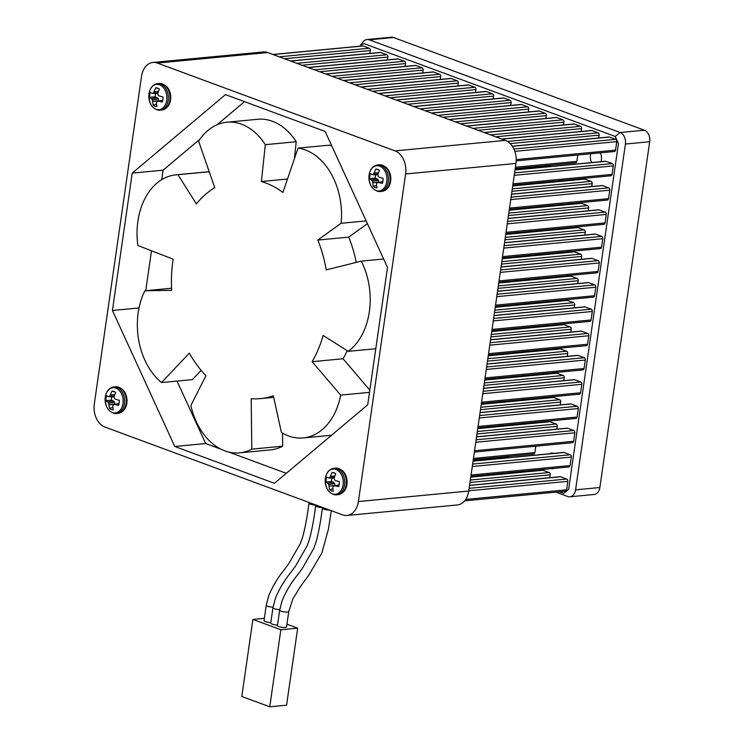<?xml version="1.0" encoding="UTF-8"?>
<svg xmlns="http://www.w3.org/2000/svg" width="744" height="744" viewBox="0 0 744 744"><rect width="100%" height="100%" fill="white"/><g stroke="black" fill="none" stroke-linecap="round" stroke-linejoin="round"><path stroke-width="1.12" d="M270.825 622.542A4.594 1.051 -171.8 0 1 266.222 621.9A4.594 1.051 -171.8 0 1 264.027 620.663L266.25 605.253A4.594 1.051 -171.8 0 0 268.445 606.49A4.594 1.051 -171.8 0 0 273.048 607.132M277.531 625.016A4.594 1.051 -171.8 0 1 272.927 624.374A4.594 1.051 -171.8 0 1 270.742 623.137L272.955 607.727A4.594 1.051 -171.8 0 0 275.15 608.973A4.594 1.051 -171.8 0 0 279.753 609.615M285.212 627.462A4.594 1.051 -171.8 0 1 280.181 626.997A4.594 1.051 -171.8 0 1 277.447 625.62L279.67 610.21A4.594 1.051 -171.8 0 0 282.404 611.587A4.594 1.051 -171.8 0 0 287.426 612.052A4.594 1.051 -171.8 0 0 288.765 611.521L286.542 626.932A4.594 1.051 -171.8 0 1 285.212 627.462M387.764 187.944A12.592 8.937 -95.4 0 0 390.656 181.22A12.592 8.937 -95.4 0 0 385.773 167.047M167.679 106.625A12.592 8.937 -95.4 0 0 170.581 99.901A12.592 8.937 -95.4 0 0 165.689 85.727M123.969 409.944A12.592 8.937 -95.4 0 0 126.871 403.211A12.592 8.937 -95.4 0 0 121.979 389.047M344.053 491.254A12.592 8.937 -95.4 0 0 346.946 484.53A12.592 8.937 -95.4 0 0 342.063 470.357M383.634 259.005L361.259 261.135A62.942 44.677 84.6 0 1 369.349 311.634A62.942 44.677 84.6 0 1 348.257 351.354L375.785 348.731M152.929 62.459L263.283 51.95A18.879 13.401 84.6 0 1 267.691 52.554L157.337 63.063A18.879 13.401 -95.4 0 0 152.929 62.459A18.879 13.401 -95.4 0 0 141.518 76.381L94.311 403.964A18.879 13.401 -95.4 0 0 104.895 427.037L342.575 514.857A18.879 13.401 -95.4 0 0 346.992 515.462A18.879 13.401 -95.4 0 0 358.403 501.54L405.61 173.966A18.879 13.401 -95.4 0 0 395.027 150.883L505.381 140.374A18.879 13.401 84.6 0 1 515.955 163.457L405.61 173.966M157.337 63.063L395.027 150.883M367.703 404.81L274.443 483.302L174.775 446.465L112.418 310.481L132.209 173.11L225.478 94.628L325.147 131.456L387.503 267.44L367.703 404.81M358.403 501.54L468.757 491.031L515.955 163.457M267.691 52.554L505.381 140.374M468.757 491.031A18.879 13.401 84.6 0 1 457.337 504.953L346.992 515.462M287.482 179.034L261.395 181.517A110.159 78.185 -95.4 0 1 282.906 192.445L298.037 148.13A62.942 44.677 84.6 0 1 341.105 223.293L317.837 240.061A110.159 78.185 -95.4 0 1 326.235 269.895L361.259 261.135M331.666 145.675A62.942 44.677 84.6 0 0 328.932 145.182L298.037 148.13M261.395 181.517L265.32 144.68L296.214 141.732L294.41 158.751M209.696 173.092L208.869 171.771L177.965 174.71L196.351 203.884A110.159 78.185 -95.4 0 1 214.765 187.674L198.611 141.174A62.942 44.677 84.6 0 1 226.846 122.221A62.942 44.677 84.6 0 1 265.32 144.68M226.846 122.221L257.74 119.282A62.942 44.677 84.6 0 1 296.214 141.732M171.566 288.235L144.829 290.783L171.669 290.318A110.159 78.185 -95.4 0 1 173.129 259.182L137.854 245.501A62.942 44.677 84.6 0 1 175.919 174.84A62.942 44.677 84.6 0 1 177.965 174.71M175.919 174.84L206.813 171.901A62.942 44.677 84.6 0 1 208.869 171.771M201.15 370.373L192.408 379.617L161.513 382.565A62.942 44.677 84.6 0 1 144.829 290.783M282.525 433.12L282.673 446.195L251.779 449.134A62.942 44.677 84.6 0 1 239.531 452.845A62.942 44.677 84.6 0 1 190.855 405.48L205.939 375.729A110.159 78.185 -95.4 0 1 189.348 353.112L161.513 382.565M282.673 446.195A62.942 44.677 84.6 0 1 270.425 449.906L239.531 452.845M273.699 397.352L260.4 398.617A110.159 78.185 -95.4 0 1 251.202 398.738L251.779 449.134M260.4 398.617A110.159 78.185 -95.4 0 0 273.364 395.808L281.39 432.441A62.942 44.677 84.6 0 0 303.217 437.937A62.942 44.677 84.6 0 0 340.678 395.101L369.508 392.348M369.824 390.107L343.031 358.757L312.127 361.696L340.678 395.101M312.127 361.696A110.159 78.185 -95.4 0 0 323.156 335.423L348.257 351.354M343.031 358.757A110.159 78.185 -95.4 0 0 347.253 350.712M356.274 262.381A110.159 78.185 -95.4 0 0 348.731 237.113L317.837 240.061M348.731 237.113L367.424 223.646M366.16 220.903L341.105 223.293M286.301 473.324L228.715 452.045M220.996 449.19L205.67 443.526L174.775 446.465M205.67 443.526L177.035 381.086M139.016 307.951L112.418 310.481M145.74 290.69L151.488 250.793M161.746 179.648L163.113 170.171L132.209 173.11M163.113 170.171L199.978 139.137M217.09 124.741L244.516 101.658M286.942 624.188L297.674 628.159L286.57 705.2L269.756 706.8L241.8 696.477L252.904 619.427L264.362 618.338M297.674 628.159L280.851 629.759L252.904 619.427M269.756 706.8L280.851 629.759M600.882 161.708A7.868 5.589 -95.4 0 0 600.194 152.873M551.611 468.618A7.868 5.589 -95.4 0 0 552.969 468.72A7.868 5.589 -95.4 0 0 554.289 468.357M553.545 453.403A7.868 5.589 -95.4 0 0 553.313 453.301A7.868 5.589 -95.4 0 0 551.481 453.059A7.868 5.589 -95.4 0 0 549.509 453.784M359.891 46.175L363.314 41.636A9.44 6.705 84.6 0 1 367.024 39.516L391.307 37.2A9.44 6.705 84.6 0 1 393.511 37.498L644.397 130.2A9.44 6.705 84.6 0 1 649.689 141.741L599.859 487.515A9.44 6.705 84.6 0 1 594.158 494.481L569.876 496.787A9.44 6.705 84.6 0 1 567.672 496.49L555.898 492.137M367.024 39.516A9.44 6.705 84.6 0 1 369.229 39.813L620.124 132.516A9.44 6.705 84.6 0 1 625.416 144.057L575.586 489.831A9.44 6.705 84.6 0 1 569.876 496.787M590.857 153.766A7.868 5.589 -95.4 0 0 591.843 162.564M360.673 44.854L364.309 43.738L615.204 136.44L618.459 143.536L568.63 489.31L563.766 493.411L559.423 491.803M539.047 166.265L538.944 166.991M550.848 166.47L549.742 166.061A1.888 1.339 -95.4 0 0 549.295 166.005L515.127 169.26M510.728 105.453L511.137 102.598A1.888 1.339 -95.4 0 0 510.077 100.291L503.911 98.022A1.888 1.339 -95.4 0 0 503.474 97.957L413.711 106.504M528.333 111.953L528.742 109.108A1.888 1.339 -95.4 0 0 527.682 106.801L521.516 104.523A1.888 1.339 -95.4 0 0 521.079 104.467L431.325 113.014M545.938 118.463L546.347 115.618A1.888 1.339 -95.4 0 0 545.287 113.302L539.13 111.033A1.888 1.339 -95.4 0 0 538.684 110.968L448.93 119.514M563.543 124.964L563.952 122.118A1.888 1.339 -95.4 0 0 562.892 119.812L556.735 117.533A1.888 1.339 -95.4 0 0 556.289 117.478L466.534 126.024M369.87 53.41L370.279 50.555A1.888 1.339 -95.4 0 0 369.229 48.248L363.063 45.97A1.888 1.339 -95.4 0 0 362.626 45.914L272.862 54.461M387.485 59.911L387.894 57.065A1.888 1.339 -95.4 0 0 386.834 54.758L380.668 52.48A1.888 1.339 -95.4 0 0 380.231 52.415L290.467 60.971M405.089 66.421L405.499 63.566A1.888 1.339 -95.4 0 0 404.438 61.259L398.273 58.981A1.888 1.339 -95.4 0 0 397.835 58.925L308.072 67.472M422.694 72.921L423.103 70.076A1.888 1.339 -95.4 0 0 422.043 67.769L415.887 65.491A1.888 1.339 -95.4 0 0 415.44 65.425L325.686 73.981M440.299 79.431L440.708 76.576A1.888 1.339 -95.4 0 0 439.648 74.27L433.492 71.991A1.888 1.339 -95.4 0 0 433.045 71.936L343.291 80.482M457.904 85.932L458.313 83.086A1.888 1.339 -95.4 0 0 457.253 80.78L451.097 78.501A1.888 1.339 -95.4 0 0 450.65 78.445L360.896 86.992M475.509 92.442L475.918 89.587A1.888 1.339 -95.4 0 0 474.867 87.281L468.701 85.002A1.888 1.339 -95.4 0 0 468.264 84.946L378.501 93.493M493.114 98.943L493.532 96.097A1.888 1.339 -95.4 0 0 492.472 93.79L486.306 91.512A1.888 1.339 -95.4 0 0 485.869 91.456L396.106 100.003M577.753 155.012L576.842 161.383A1.888 1.339 -95.4 0 1 575.698 162.778L515.229 168.535M610.471 175.724A1.888 1.339 -95.4 0 0 610.908 175.789A1.888 1.339 -95.4 0 0 612.052 174.394L613.279 165.903A1.888 1.339 -95.4 0 0 612.219 163.596L606.053 161.318A1.888 1.339 -95.4 0 0 605.616 161.253L515.034 169.883M570.76 203.54L570.657 204.265M588.262 210.775L588.681 207.92A1.888 1.339 -95.4 0 0 587.621 205.614L581.455 203.345A1.888 1.339 -95.4 0 0 581.018 203.279L509.231 210.115M603.477 224.251A1.888 1.339 -95.4 0 0 603.914 224.316A1.888 1.339 -95.4 0 0 605.058 222.921L606.286 214.43A1.888 1.339 -95.4 0 0 605.225 212.124L599.059 209.845A1.888 1.339 -95.4 0 0 598.622 209.789L508.04 218.411M574.256 179.276L574.154 180.002M591.759 186.502L592.168 183.656A1.888 1.339 -95.4 0 0 591.117 181.35L584.951 179.072A1.888 1.339 -95.4 0 0 584.514 179.016L512.728 185.851M606.974 199.987A1.888 1.339 -95.4 0 0 607.411 200.052A1.888 1.339 -95.4 0 0 608.555 198.657L609.782 190.166A1.888 1.339 -95.4 0 0 608.722 187.86L602.556 185.582A1.888 1.339 -95.4 0 0 602.119 185.516L511.537 194.147M563.775 252.067L563.664 252.793M581.269 259.303L581.687 256.457A1.888 1.339 -95.4 0 0 580.627 254.15L574.461 251.872A1.888 1.339 -95.4 0 0 574.024 251.807L502.237 258.642M596.483 272.788A1.888 1.339 -95.4 0 0 596.921 272.843A1.888 1.339 -95.4 0 0 598.064 271.448L599.292 262.958A1.888 1.339 -95.4 0 0 598.232 260.651L592.066 258.373A1.888 1.339 -95.4 0 0 591.629 258.317L501.047 266.947M560.279 276.34L560.167 277.066M577.772 283.566L578.19 280.721A1.888 1.339 -95.4 0 0 577.13 278.414L570.964 276.136A1.888 1.339 -95.4 0 0 570.527 276.071L498.74 282.915M556.782 300.604L556.67 301.329M574.275 307.83L574.694 304.984A1.888 1.339 -95.4 0 0 573.633 302.678L567.467 300.399A1.888 1.339 -95.4 0 0 567.03 300.344L495.244 307.179M589.49 321.315A1.888 1.339 -95.4 0 0 589.927 321.371A1.888 1.339 -95.4 0 0 591.071 319.985L592.298 311.494A1.888 1.339 -95.4 0 0 591.238 309.178L585.072 306.909A1.888 1.339 -95.4 0 0 584.635 306.844L494.053 315.475M592.987 297.051A1.888 1.339 -95.4 0 0 593.424 297.107A1.888 1.339 -95.4 0 0 594.568 295.721L595.795 287.221A1.888 1.339 -95.4 0 0 594.735 284.915L588.569 282.636A1.888 1.339 -95.4 0 0 588.132 282.581L497.55 291.211M567.272 227.804L567.161 228.529M584.765 235.039L585.184 232.193A1.888 1.339 -95.4 0 0 584.124 229.877L577.958 227.608A1.888 1.339 -95.4 0 0 577.521 227.543L505.734 234.379M599.98 248.524A1.888 1.339 -95.4 0 0 600.417 248.58A1.888 1.339 -95.4 0 0 601.561 247.185L602.789 238.694A1.888 1.339 -95.4 0 0 601.729 236.387L595.563 234.109A1.888 1.339 -95.4 0 0 595.126 234.053L504.544 242.674M581.148 131.474L581.557 128.628A1.888 1.339 -95.4 0 0 580.506 126.313L574.34 124.043A1.888 1.339 -95.4 0 0 573.894 123.978L484.139 132.525M598.753 137.975L599.162 135.129A1.888 1.339 -95.4 0 0 598.111 132.823L591.945 130.544A1.888 1.339 -95.4 0 0 591.508 130.488L501.744 139.035M613.967 151.46A1.888 1.339 -95.4 0 0 614.404 151.516A1.888 1.339 -95.4 0 0 615.548 150.13L616.776 141.639A1.888 1.339 -95.4 0 0 615.716 139.323L609.55 137.054A1.888 1.339 -95.4 0 0 609.113 136.989L512.309 146.215M473.165 460.443L507.343 457.188A1.888 1.339 -95.4 0 1 507.78 457.244L508.887 457.653M496.983 458.174L497.085 457.448M553.173 325.593L553.285 324.868M491.756 331.443L563.534 324.607A1.888 1.339 -95.4 0 1 563.971 324.663L570.136 326.942A1.888 1.339 -95.4 0 1 571.197 329.248L570.778 332.094M549.677 349.857L549.788 349.131M488.259 355.706L560.037 348.871A1.888 1.339 -95.4 0 1 560.474 348.927L566.64 351.205A1.888 1.339 -95.4 0 1 567.7 353.512L567.281 356.357M487.06 364.002L577.642 355.372A1.888 1.339 -95.4 0 1 578.079 355.437L584.245 357.715A1.888 1.339 -95.4 0 1 585.305 360.022L584.077 368.513A1.888 1.339 -95.4 0 1 582.933 369.908L484.865 379.245M490.556 339.738L581.138 331.108A1.888 1.339 -95.4 0 1 581.576 331.173L587.741 333.452A1.888 1.339 -95.4 0 1 588.802 335.758L587.574 344.249A1.888 1.339 -95.4 0 1 586.43 345.644L488.362 354.981M484.763 379.97L556.54 373.135A1.888 1.339 -95.4 0 1 556.977 373.2L563.143 375.469A1.888 1.339 -95.4 0 1 564.203 377.775L563.794 380.63M546.18 374.12L546.291 373.395M483.563 388.266L574.145 379.645A1.888 1.339 -95.4 0 1 574.582 379.7L580.748 381.979A1.888 1.339 -95.4 0 1 581.808 384.285L580.58 392.776A1.888 1.339 -95.4 0 1 579.437 394.171L481.368 403.508M477.769 428.498L549.546 421.662A1.888 1.339 -95.4 0 1 549.983 421.727L556.149 424.006A1.888 1.339 -95.4 0 1 557.21 426.312L556.8 429.158M539.186 422.648L539.298 421.922M476.569 436.802L567.151 428.172A1.888 1.339 -95.4 0 1 567.588 428.228L573.754 430.506A1.888 1.339 -95.4 0 1 574.814 432.813L573.587 441.313A1.888 1.339 -95.4 0 1 572.443 442.699L474.374 452.045M470.775 477.034L542.553 470.199A1.888 1.339 -95.4 0 1 542.99 470.255L549.156 472.533A1.888 1.339 -95.4 0 1 550.216 474.839L549.807 477.685M532.192 471.185L532.304 470.459M469.576 485.33L560.158 476.699A1.888 1.339 -95.4 0 1 560.595 476.764L566.761 479.034A1.888 1.339 -95.4 0 1 567.821 481.349L566.593 489.84A1.888 1.339 -95.4 0 1 565.459 491.226L464.665 500.833M533.299 453.896A1.888 1.339 -95.4 0 0 533.736 453.952A1.888 1.339 -95.4 0 0 534.88 452.566L535.801 446.195M473.072 461.066L563.654 452.436A1.888 1.339 -95.4 0 1 564.091 452.492L570.257 454.77A1.888 1.339 -95.4 0 1 571.318 457.076L570.09 465.577A1.888 1.339 -95.4 0 1 568.946 466.962L470.878 476.309M480.066 412.529L570.648 403.908A1.888 1.339 -95.4 0 1 571.085 403.964L577.251 406.243A1.888 1.339 -95.4 0 1 578.311 408.549L577.084 417.04A1.888 1.339 -95.4 0 1 575.94 418.435L477.871 427.772M481.266 404.234L553.043 397.398A1.888 1.339 -95.4 0 1 553.48 397.463L559.646 399.733A1.888 1.339 -95.4 0 1 560.706 402.048L560.297 404.894M542.683 398.384L542.794 397.659M339.143 484.883L334.856 485.832A20.19 5.831 4.6 0 0 338.641 486.623A9.374 6.65 -95.4 0 0 339.255 484.223A9.374 6.65 -95.4 0 0 339.357 481.619A20.19 3.329 -168.3 0 1 335.609 480.587L335.432 480.485A20.032 8.054 -150.2 0 1 334.493 479.648L334.326 479.285A20.032 12.788 -100.1 0 1 334.251 477.908L334.288 477.695A20.19 12.155 -71.6 0 1 335.767 473.788A9.374 6.65 -95.4 0 0 334 472.766A9.374 6.65 -95.4 0 0 333.628 472.645A9.374 6.65 -95.4 0 0 332.131 472.44A20.19 14.657 112.5 0 0 330.476 476.281L334.809 476.123M334.958 473.221L332.131 472.44M343.077 484.93A12.676 8.993 -95.4 0 0 335.972 469.436A12.676 8.993 -95.4 0 0 325.351 478.373A12.676 8.993 -95.4 0 0 332.456 493.867A12.676 8.993 -95.4 0 0 343.077 484.93M334.856 485.832L339.152 484.837M339.152 484.8L334.67 485.832M331.982 478.076A7.7 5.468 -95.4 0 0 331.61 481.433L334.549 483.265L334.967 485.627L329.062 486.102A20.19 14.657 112.5 0 0 329.629 489.803A9.374 6.65 -95.4 0 0 333.266 491.152A20.19 12.155 -71.6 0 1 332.875 487.506L332.903 487.32A20.032 9.309 -47.4 0 1 333.321 486.251M329.062 486.102L334.967 485.414M334.716 483.628L328.69 484.539A20.032 15.261 79 0 0 329.025 485.888M328.69 484.539L334.549 483.265M333.479 482.168L327.844 483.302A20.032 10.528 23.1 0 0 328.513 484.167M327.844 483.302L333.331 482.075M328.485 477.955L328.485 477.955A20.19 3.329 -168.3 0 1 326.756 476.969A9.374 6.65 -95.4 0 0 326.142 479.378A9.374 6.65 -95.4 0 0 326.039 481.973A20.19 5.831 4.6 0 0 327.732 483.2M346.658 478.085L346.313 477.546M334.251 477.881L329.434 477.788A20.032 2.13 175.5 0 0 328.616 477.964L334.261 478.104M329.434 477.788L334.288 477.667M334.744 476.318L330.382 476.476A20.032 11.783 139.1 0 0 329.694 477.574M331.61 481.433L326.039 481.973M332.931 488.613L329.629 489.803M382.844 181.573L378.566 182.522A20.19 5.831 4.6 0 0 382.342 183.312A9.374 6.65 -95.4 0 0 382.965 180.904A9.374 6.65 -95.4 0 0 383.067 178.309A20.19 3.329 -168.3 0 1 379.319 177.267L379.142 177.174A20.032 8.054 -150.2 0 1 378.203 176.337L378.036 175.965A20.032 12.788 -100.1 0 1 377.961 174.598L377.989 174.375A20.19 12.155 -71.6 0 1 379.477 170.469A9.374 6.65 -95.4 0 0 377.71 169.446A9.374 6.65 -95.4 0 0 377.338 169.325A9.374 6.65 -95.4 0 0 375.841 169.13A20.19 14.657 112.5 0 0 374.186 172.971L378.519 172.813M378.668 169.911L375.841 169.13M386.787 181.61A12.676 8.993 -95.4 0 0 379.682 166.126A12.676 8.993 -95.4 0 0 369.061 175.063A12.676 8.993 -95.4 0 0 376.166 190.557A12.676 8.993 -95.4 0 0 386.787 181.61M378.566 182.522L382.853 181.517M382.862 181.49L378.371 182.513M375.692 174.766A7.7 5.468 -95.4 0 0 375.32 178.123L378.25 179.946L378.668 182.317L372.772 182.782A20.19 14.657 112.5 0 0 373.339 186.493A9.374 6.65 -95.4 0 0 376.976 187.832A20.19 12.155 -71.6 0 1 376.576 184.196L376.603 184.001A20.032 9.309 -47.4 0 1 377.031 182.94M372.772 182.782L378.668 182.094M378.417 180.318L372.391 181.229A20.032 15.261 79 0 0 372.735 182.568M372.391 181.229L378.25 179.946M377.189 178.858L371.554 179.992A20.032 10.528 23.1 0 0 372.223 180.857M371.554 179.992L377.041 178.755M372.195 174.635L372.195 174.635A20.19 3.329 -168.3 0 1 370.466 173.65A9.374 6.65 -95.4 0 0 369.852 176.058A9.374 6.65 -95.4 0 0 369.749 178.662A20.19 5.831 4.6 0 0 371.442 179.89M390.368 174.766L390.023 174.236M377.961 174.57L373.144 174.468A20.032 2.13 175.5 0 0 372.316 174.654L377.971 174.784M373.144 174.468L377.999 174.347M378.445 173.008L374.083 173.166A20.032 11.783 139.1 0 0 373.395 174.254M375.32 178.123L369.749 178.662M376.631 185.303L373.339 186.493M119.059 403.564L114.781 404.513A20.19 5.831 4.6 0 0 118.556 405.303A9.374 6.65 -95.4 0 0 119.18 402.904A9.374 6.65 -95.4 0 0 119.282 400.3L119.291 400.579M114.883 391.902L112.056 391.13A20.19 14.657 112.5 0 0 110.4 394.962L114.734 394.804M114.176 396.561L109.359 396.468L114.213 396.347A20.19 12.155 -71.6 0 1 115.683 392.469A9.374 6.65 -95.4 0 0 113.925 391.446A9.374 6.65 -95.4 0 0 113.553 391.325A9.374 6.65 -95.4 0 0 112.056 391.13M123.002 403.611A12.676 8.993 -95.4 0 0 115.897 388.117A12.676 8.993 -95.4 0 0 105.276 397.064A12.676 8.993 -95.4 0 0 112.372 412.548A12.676 8.993 -95.4 0 0 123.002 403.611M114.781 404.513L119.068 403.518M119.077 403.481L114.585 404.513M111.907 396.757A7.7 5.468 -95.4 0 0 111.535 400.114L114.464 401.946L114.883 404.308L108.977 404.783A20.19 14.657 112.5 0 0 109.554 408.493A9.374 6.65 -95.4 0 0 113.181 409.832A20.19 12.155 -71.6 0 1 112.79 406.187L112.818 406.001A20.032 9.309 -47.4 0 1 113.237 404.931M108.977 404.783L114.883 404.094M114.632 402.309L108.605 403.22A20.032 15.261 79 0 0 108.95 404.569M108.605 403.22L114.464 401.946M113.395 400.849L107.759 401.993A20.032 10.528 23.1 0 0 108.438 402.848M107.759 401.993L113.255 400.756M108.41 396.636L108.41 396.636A20.19 3.329 -168.3 0 1 106.68 395.65A9.374 6.65 -95.4 0 0 106.067 398.059A9.374 6.65 -95.4 0 0 105.964 400.653A20.19 5.831 4.6 0 0 107.657 401.881M126.573 396.766L126.229 396.227M126.034 394.934L125.662 394.469M109.359 396.468A20.032 2.13 175.5 0 0 108.531 396.645L114.185 396.784M114.66 394.999L110.298 395.157A20.032 11.783 139.1 0 0 109.61 396.254M114.204 396.375L114.176 396.589A20.032 12.788 -100.1 0 0 114.241 397.966L114.418 398.328A20.032 8.054 -150.2 0 0 115.357 399.165L115.534 399.268A20.19 3.329 -168.3 0 0 119.282 400.3M111.535 400.114L105.964 400.653M112.846 407.293L109.554 408.493M162.769 100.254L158.481 101.203A20.19 5.831 4.6 0 0 162.266 101.993A9.374 6.65 -95.4 0 0 162.88 99.584A9.374 6.65 -95.4 0 0 162.992 96.99A20.19 3.329 -168.3 0 1 159.244 95.957L159.067 95.855A20.032 8.054 -150.2 0 1 158.119 95.018L157.951 94.655A20.032 12.788 -100.1 0 1 157.886 93.279L157.914 93.056A20.19 12.155 -71.6 0 1 159.393 89.15A9.374 6.65 -95.4 0 0 157.626 88.127A9.374 6.65 -95.4 0 0 157.263 88.006A9.374 6.65 -95.4 0 0 155.766 87.811A20.19 14.657 112.5 0 0 154.101 91.651L158.444 91.493M158.593 88.592L155.766 87.811M166.703 100.291A12.676 8.993 -95.4 0 0 159.607 84.807A12.676 8.993 -95.4 0 0 148.977 93.744A12.676 8.993 -95.4 0 0 156.082 109.238A12.676 8.993 -95.4 0 0 166.703 100.291M158.481 101.203L162.778 100.198M162.787 100.17L158.295 101.193M155.617 93.446A7.7 5.468 -95.4 0 0 155.245 96.804L158.174 98.627L158.593 100.998L152.687 101.463A20.19 14.657 112.5 0 0 153.264 105.174A9.374 6.65 -95.4 0 0 156.891 106.513A20.19 12.155 -71.6 0 1 156.5 102.877L156.528 102.681A20.032 9.309 -47.4 0 1 156.947 101.621M152.687 101.463L158.593 100.784M158.342 98.999L152.315 99.91A20.032 15.261 79 0 0 152.65 101.249M152.315 99.91L158.174 98.627M157.105 97.538L151.469 98.673A20.032 10.528 23.1 0 0 152.148 99.538M151.469 98.673L156.965 97.436M152.12 93.326L152.12 93.326A20.19 3.329 -168.3 0 1 150.39 92.34A9.374 6.65 -95.4 0 0 149.777 94.739A9.374 6.65 -95.4 0 0 149.665 97.343A20.19 5.831 4.6 0 0 151.367 98.571M170.283 93.446L169.939 92.916M157.886 93.251L153.069 93.149A20.032 2.13 175.5 0 0 152.241 93.335L157.886 93.465M153.069 93.149L157.923 93.037M158.37 91.689L154.008 91.847A20.032 11.783 139.1 0 0 153.32 92.935M155.245 96.804L149.665 97.343M156.556 103.983L153.264 105.174M315.744 505.083A4.594 1.051 -171.8 0 1 311.141 504.441A4.594 1.051 -171.8 0 1 308.946 503.204C307.216 516.866 305.114 528.147 302.641 537.047L300.437 543.371L288.774 563.692L283.752 570.434C277.633 577.949 272.611 586.402 268.677 595.795L266.25 605.253M322.45 507.557A4.594 1.051 -171.8 0 1 317.855 506.915A4.594 1.051 -171.8 0 1 315.661 505.678C313.922 519.34 311.82 530.621 309.346 539.521L307.142 545.854L295.489 566.175L290.467 572.908C284.348 580.422 279.316 588.876 275.382 598.269L272.955 607.727M329.518 510.04A4.594 1.051 -171.8 0 1 324.747 509.445A4.594 1.051 -171.8 0 1 322.366 508.161C320.636 521.823 318.534 533.104 316.051 542.004L313.847 548.328L302.194 568.658L297.172 575.391C291.053 582.905 286.022 591.359 282.097 600.752L279.67 610.21M599.859 487.515L575.586 489.831M649.689 141.741L625.416 144.057M644.397 130.2L620.124 132.516L615.204 136.44M393.511 37.498L369.229 39.813M511.137 102.598L425.28 110.782M528.742 109.108L442.885 117.282M546.347 115.618L460.49 123.792M563.952 122.118L478.094 130.293M515.415 167.233L576.842 161.383M513.025 183.824L612.052 174.394M613.279 165.903L514.244 175.333M588.681 207.92L508.45 215.565M506.032 232.351L605.058 222.921M606.286 214.43L507.25 223.86M592.168 183.656L511.946 191.301M509.528 208.088L608.555 198.657M609.782 190.166L510.747 199.597M581.687 256.457L501.456 264.092M499.038 280.888L598.064 271.448M599.292 262.958L500.256 272.388M578.19 280.721L497.959 288.365M574.694 304.984L494.462 312.629M492.044 329.415L591.071 319.985M592.298 311.494L493.272 320.924M495.541 305.152L594.568 295.721M595.795 287.221L496.76 296.661M585.184 232.193L504.953 239.828M502.535 256.624L601.561 247.185M602.789 238.694L503.753 248.124M581.557 128.628L495.699 136.803M599.162 135.129L510.207 143.601M516.215 159.588L615.548 150.13M616.776 141.639L514.82 151.348M507.78 457.244L473.147 460.545M491.319 334.447L570.136 326.942M563.971 324.663L491.738 331.545M487.822 358.71L566.64 351.205M560.474 348.927L488.241 355.809M486.623 367.006L584.245 357.715M578.079 355.437L487.041 364.104M490.119 342.742L587.741 333.452M581.576 331.173L490.538 339.841M484.325 382.983L563.143 375.469M556.977 373.2L484.744 380.072M483.126 391.279L580.748 381.979M574.582 379.7L483.544 388.368M477.332 431.511L556.149 424.006M549.983 421.727L477.75 428.609M476.132 439.806L573.754 430.506M567.588 428.228L476.551 436.905M470.338 480.038L549.156 472.533M542.99 470.255L470.757 477.136M469.139 488.334L566.761 479.034M560.595 476.764L469.557 485.432M472.635 464.07L570.257 454.77M564.091 452.492L473.054 461.168M479.629 415.543L577.251 406.243M571.085 403.964L480.047 412.641M480.829 407.247L559.646 399.733M553.48 397.463L481.247 404.336M510.077 100.291L420.1 108.866M527.682 106.801L437.704 115.367M545.287 113.302L455.309 121.877M562.892 119.812L472.914 128.377M612.219 163.596L514.597 172.887M587.621 205.614L508.803 213.128M605.225 212.124L507.603 221.424M591.117 181.35L512.3 188.855M608.722 187.86L511.1 197.151M580.627 254.15L501.809 261.656M598.232 260.651L500.61 269.951M577.13 278.414L498.313 285.919M573.633 302.678L494.816 310.183M591.238 309.178L493.616 318.478M594.735 284.915L497.113 294.215M584.124 229.877L505.306 237.392M601.729 236.387L504.106 245.687M580.506 126.313L490.519 134.887M598.111 132.823L507.548 141.444M615.716 139.323L513.89 149.023M490.966 336.893L571.197 329.248M487.469 361.156L567.7 353.512M486.278 369.452L585.305 360.022M489.775 345.188L588.802 335.758M483.972 385.42L564.203 377.775M482.782 393.716L581.808 384.285M476.978 433.947L557.21 426.312M475.788 442.243L574.814 432.813M469.985 482.484L550.216 474.839M468.794 490.78L567.821 481.349M472.291 466.516L571.318 457.076M479.285 417.979L578.311 408.549M480.475 409.684L560.706 402.048M549.742 166.061L515.108 169.362M503.911 98.022L413.934 106.587M521.516 104.523L431.539 113.097M539.13 111.033L449.144 119.598M556.735 117.533L466.748 126.108M370.279 50.555L284.431 58.739M387.894 57.065L302.036 65.24M405.499 63.566L319.641 71.75M423.103 70.076L337.246 78.25M440.708 76.576L354.851 84.76M458.313 83.086L372.456 91.261M475.918 89.587L390.07 97.771M493.532 96.097L407.675 104.272M606.053 161.318L515.015 169.985M581.455 203.345L509.221 210.217M599.059 209.845L508.022 218.513M584.951 179.072L512.718 185.953M602.556 185.582L511.519 194.249M574.461 251.872L502.228 258.754M592.066 258.373L501.028 267.049M570.964 276.136L498.731 283.018M567.467 300.399L495.234 307.281M585.072 306.909L494.035 315.577M588.569 282.636L497.531 291.313M577.958 227.608L505.725 234.481M595.563 234.109L504.525 242.786M574.34 124.043L484.363 132.609M591.945 130.544L501.968 139.119M609.55 137.054L512.374 146.308M485.051 377.943L584.077 368.513M488.548 353.679L587.574 344.249M481.554 402.206L580.58 392.776M474.56 450.743L573.587 441.313M465.698 499.447L566.593 489.84M473.454 458.416L534.88 452.566M471.064 475.007L570.09 465.577M478.057 426.479L577.084 417.04M273.085 54.544L363.063 45.97M369.229 48.248L279.242 56.823M290.69 61.045L380.668 52.48M386.834 54.758L296.847 63.324M308.295 67.555L398.273 58.981M404.438 61.259L314.461 69.834M325.9 74.056L415.887 65.491M422.043 67.769L332.066 76.334M343.505 80.566L433.492 71.991M439.648 74.27L349.671 82.844M361.11 87.067L451.097 78.501M457.253 80.78L367.276 89.345M378.724 93.577L468.701 85.002M474.867 87.281L384.881 95.855M396.329 100.087L486.306 91.512M492.472 93.79L402.485 102.356M337.06 468.692A13.346 9.477 -95.4 0 0 333.935 468.264C329.332 469.008 326.467 472.366 325.342 478.318C325.082 488.557 328.792 494.072 336.474 494.844A13.346 9.477 -95.4 0 0 344.537 485.004A13.346 9.477 -95.4 0 0 337.06 468.692M338.725 468.534A13.346 9.477 -95.4 0 0 335.609 468.106C343.282 468.887 346.992 474.393 346.732 484.642C345.607 490.594 342.742 493.942 338.139 494.686A13.346 9.477 -95.4 0 0 346.211 484.846A13.346 9.477 -95.4 0 0 338.725 468.534M333.349 494.425A13.346 9.477 -95.4 0 0 336.474 494.844L338.139 494.686M380.77 165.382A13.346 9.477 -95.4 0 0 377.645 164.954C373.042 165.698 370.177 169.046 369.052 175.007C368.792 185.247 372.502 190.752 380.175 191.534A13.346 9.477 -95.4 0 0 388.247 181.694A13.346 9.477 -95.4 0 0 380.77 165.382M382.435 165.224A13.346 9.477 -95.4 0 0 379.319 164.796C386.992 165.577 390.702 171.083 390.442 181.322C389.317 187.283 386.452 190.631 381.849 191.375A13.346 9.477 -95.4 0 0 389.921 181.536A13.346 9.477 -95.4 0 0 382.435 165.224M377.059 191.115A13.346 9.477 -95.4 0 0 380.175 191.534L381.849 191.375M116.975 387.373A13.346 9.477 -95.4 0 0 113.86 386.945C109.256 387.689 106.392 391.046 105.267 396.998C105.006 407.238 108.717 412.753 116.39 413.534A13.346 9.477 -95.4 0 0 124.462 403.685A13.346 9.477 -95.4 0 0 116.975 387.373M118.649 387.215A13.346 9.477 -95.4 0 0 115.525 386.787C123.206 387.568 126.917 393.074 126.657 403.322C125.531 409.274 122.667 412.632 118.064 413.366A13.346 9.477 -95.4 0 0 126.127 403.527A13.346 9.477 -95.4 0 0 118.649 387.215M113.274 413.106A13.346 9.477 -95.4 0 0 116.39 413.534L118.064 413.366M160.685 84.063A13.346 9.477 -95.4 0 0 157.57 83.635C152.966 84.379 150.102 87.727 148.967 93.688C148.716 103.928 152.427 109.442 160.1 110.214A13.346 9.477 -95.4 0 0 168.172 100.375A13.346 9.477 -95.4 0 0 160.685 84.063M162.359 83.905A13.346 9.477 -95.4 0 0 159.235 83.477C166.916 84.258 170.618 89.764 170.367 100.003C169.241 105.964 166.368 109.312 161.764 110.056A13.346 9.477 -95.4 0 0 169.837 100.217A13.346 9.477 -95.4 0 0 162.359 83.905M156.984 109.796A13.346 9.477 -95.4 0 0 160.1 110.214L161.764 110.056M308.946 503.204L309.058 502.479M315.661 505.678L315.763 504.953M322.366 508.161L322.468 507.436M331.545 435.24L303.217 437.937M331.285 510.691L328.457 528.975L321.854 553.034L308.574 575.493L300.111 586.988L292.885 598.911L288.765 611.521M610.908 175.789L512.839 185.126M603.914 224.316L505.846 233.653M607.411 200.052L509.342 209.39M596.921 272.843L498.852 282.19M589.927 321.371L491.858 330.717M593.424 297.107L495.355 306.454M600.417 248.58L502.349 257.917M614.404 151.516L516.197 160.871M533.736 453.952L473.268 459.718M333.935 468.264L335.609 468.106M338.846 484.856L333.563 486.037M334 478.141L328.56 477.974M377.645 164.954L379.319 164.796M382.556 181.545L377.273 182.726M377.701 174.831L372.27 174.654M113.86 386.945L115.525 386.787M118.761 403.536L113.479 404.717M113.916 396.822L108.485 396.654M157.57 83.635L159.235 83.477M162.471 100.226L157.189 101.407M157.626 93.511L152.195 93.344"/></g></svg>

